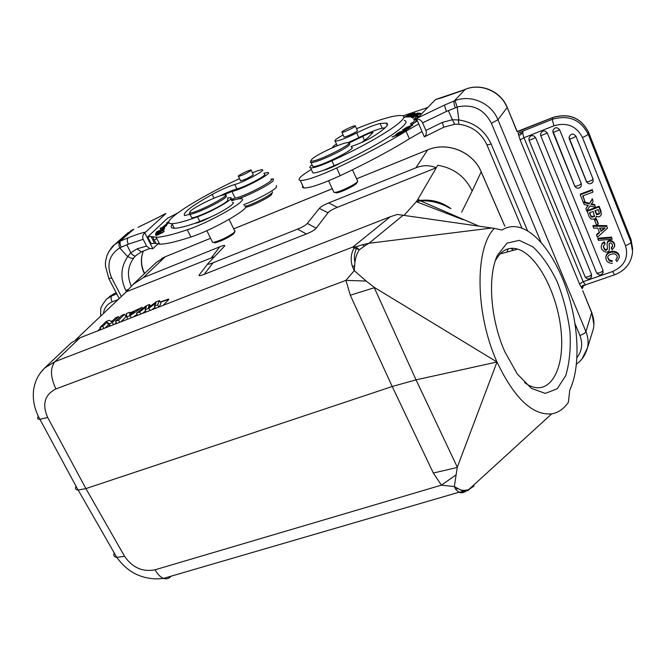 <?xml version="1.0" encoding="UTF-8"?>
<svg xmlns="http://www.w3.org/2000/svg" width="666" height="666" viewBox="0 0 666 666"><rect width="100%" height="100%" fill="white"/><g stroke="black" fill="none" stroke-linecap="round" stroke-linejoin="round"><path stroke-width="1" d="M524.567 382.6L527.755 384.69C549.217 397.119 564.651 370.338 561.255 332.759C558.266 295.329 537.862 255.17 517.665 249.109C508.383 246.47 500.924 250.399 495.288 260.897M130.794 252.789L137.054 248.851L141.317 251.873L142.324 251.54M130.819 252.822C132.825 255.378 134.424 256.377 135.606 255.819L141.3 251.873L149.783 248.51M143.165 239.327L146.595 246.07L149.733 248.576L152.855 248.701L144.813 232.867C142.774 234.657 142.224 236.805 143.165 239.327L128.28 244.197C126.981 241.259 126.981 239.119 128.297 237.762L120.496 241.025C119.63 242.191 119.88 244.239 121.245 247.169L119.747 247.91L127.639 256.66M119.755 247.885C118.615 244.905 118.648 242.715 119.855 241.308L133.808 229.196L127.031 233.608M126.44 291.675L125.857 290.551C120.055 278.38 120.654 267.091 127.656 256.693L127.847 256.302C130.453 258.241 132.384 258.833 133.633 258.067L135.614 255.811M127.847 256.302L130.777 252.864M121.245 247.169L126.865 244.805L130.811 252.772M128.28 244.197L126.873 244.797M156.635 234.332L159.44 232.609L159.64 233L156.685 234.432M155.661 234.415L155.678 234.923L160.598 232.534M160.548 232.426L155.686 234.399L155.894 234.815M163.112 229.712L162.912 230.403L160.115 231.726L160.315 231.102L156.643 233.375L156.86 232.7L155.894 233.158L155.628 233.991L163.836 230.095L164.077 229.254L163.112 229.712L163.411 230.303M159.349 231.56L159.624 232.093M155.894 233.158L156.185 233.724M168.964 221.545L166.7 222.885L168.881 222.053M168.873 222.028L162.479 227.297L160.073 228.338L161.164 229.387L166.666 225.483L164.61 226.373L164.818 226.798M162.904 228.155L162.479 227.297M164.61 226.373L169.006 222.635M157.892 231.868L164.785 228.038L156.718 231.768L162.945 229.012L156.044 232.842L164.252 228.929L157.942 231.968M157.742 234.832L163.386 231.718L157.809 234.948M162.571 232.6L164.286 231.244L155.969 235.564L162.571 232.6M245.479 207.326C251.706 206.577 273.301 195.429 271.786 193.756L272.211 192.574M245.463 206.26C254.062 204.096 273.967 193.44 272.477 191.825M243.689 204.637C254.936 200.682 272.602 191.375 276.224 187.512L276.532 185.473M271.029 179.129L273.435 178.904L273.093 180.886C268.897 185.323 245.704 196.928 235.889 199.484M234.981 199.725L231.31 200.025M234.64 232.309L233.425 234.016C227.506 238.153 221.378 241.084 215.035 242.815L213.52 242.382M190.293 211.239L189.677 212.621C192.574 215.334 236.438 192.391 223.593 194.922C217.124 195.862 194.122 207.126 190.293 211.239M189.619 212.812L189.202 214.036L189.943 214.194C194.48 214.693 222.619 201.19 226.315 196.736L226.165 195.271M191.134 216.6L191.7 217.74C196.062 218.265 222.544 205.736 227.547 200.782L227.88 198.809M250.924 170.571C246.553 173.451 242.407 175.391 238.478 176.39C236.105 176.39 249.325 169.688 251.065 169.996L250.924 170.571M253.138 174.359L253.138 174.95C248.709 177.897 244.497 179.87 240.493 180.861L240.426 180.453M252.406 172.819C257.451 170.721 260.706 169.697 262.188 169.747C266.958 169.713 243.731 182.234 234.798 184.49C228.546 186.388 220.995 189.71 212.163 194.455C191.875 205.786 182.651 212.82 184.474 215.568L190.001 214.31M227.497 198.018L230.153 197.636C236.588 197.352 213.003 211.28 197.519 216.8C185.073 221.337 176.565 223.618 171.994 223.643C157.018 223.967 196.403 198.451 239.544 178.605M172.269 224.201C170.288 226.815 170.962 228.172 174.309 228.263C178.197 228.305 185.081 226.648 194.963 223.301L209.89 217.399C224.5 210.772 237.063 202.298 232.434 202.339M219.822 195.962C226.823 192.516 232.526 190.168 236.93 188.919C245.879 186.721 269.064 174.167 264.277 174.151M194.963 223.301C197.902 222.96 202.872 220.987 209.89 217.399M235.106 230.977L233.816 232.75C227.347 237.254 220.662 240.459 213.744 242.349L212.645 242.424L212.238 241.6M263.836 173.227L267.765 172.511C274.201 172.569 241.317 189.968 231.91 191.442L223.61 194.913M231.044 199.475L235.106 198.06C244.555 196.711 277.364 179.279 270.879 179.104M231.651 200.732C236.022 199.309 239.086 198.651 240.851 198.751C251.548 198.351 210.806 222.161 187.296 229.787C172.461 234.748 162.088 237.238 156.185 237.246L151.04 236.472L147.71 236.871L151.132 243.606L154.479 243.256L159.674 244.156C165.626 244.255 176.032 241.866 190.884 236.988C214.419 229.52 255.02 205.594 244.247 205.802M154.437 240.418L156.685 238.245M147.71 236.871L167.466 218.298L177.347 213.195M165.942 213.545L144.813 232.867M152.855 248.701L159.032 242.89M153.863 239.269L152.805 239.951M157.617 217.749L138.103 227.281M115.651 317.774L111.538 321.753L109.224 320.296L106.194 321.487L99.975 327.439L102.755 326.348L107.043 322.236L109.332 323.776L112.321 322.61L118.423 316.683L115.651 317.774M100.999 329.595L99.975 327.439M103.913 328.455L102.755 326.348M105.062 328.013L108.342 324.833L107.043 322.236M110.389 325.932L109.332 323.776M108.342 324.833L110.115 326.04M113.478 324.725L112.321 322.61M119.131 317.873L118.423 316.683M114.61 324.284L116.217 322.71M121.645 315.418L115.568 321.337L118.615 320.146L124.659 314.235L121.645 315.418M116.592 323.51L115.568 321.337M119.772 322.269L118.615 320.146M120.896 321.836L126.115 316.691L124.659 314.235M130.353 314.602L129.787 313.594L129.737 315.026L134.39 311.788L129.787 313.594M126.756 316.966L130.07 315.667L142.141 307.384L129.77 313.045L129.753 312.237L126.465 313.528L126.756 316.966L127.797 319.139M131.202 317.815L130.07 315.667M142.765 308.408L142.141 307.384M133.2 317.033L137.071 314.36M130.136 312.895L129.753 312.237M148.368 307.692L156.077 301.914L159.482 300.574L157.626 304.895L154.429 306.144L156.002 302.963L148.859 308.325L145.08 309.798L146.403 306.685L139.627 311.929L136.522 313.145L146.237 305.777L149.55 304.479L148.368 307.692M150.483 306.102L149.55 304.479M137.521 315.351L136.522 313.145M140.776 314.077L139.627 311.929M142.366 313.461L145.613 310.93M146.12 311.996L145.08 309.798M150 310.481L148.859 308.325M151.69 309.823L154.987 307.342M155.461 308.35L154.429 306.144M158.808 307.043L157.626 304.895M159.324 306.843L160.914 303.08L159.482 300.574M160.431 302.239L168.848 299.35M126.632 315.476L125.624 315.867M112.179 321.129L111.172 321.52M100.524 328.596L98.451 330.586M163.195 305.336L168.548 299.783L168.515 299.059L160.29 301.989M151.257 305.519L150.35 305.877M126.607 315.176L125.483 315.617M112.704 320.621L110.881 321.337M100.4 328.338L97.785 330.844M356.568 178.846L427.78 149.825C447.452 141.425 472.902 151.806 481.152 171.67L481.193 171.853C473.035 151.873 447.244 141.383 427.614 149.917L415.934 167.782L328.646 202.947C323.793 204.928 320.687 206.726 319.322 208.35L307.317 223.435C305.836 225.2 302.572 227.098 297.519 229.137L213.053 262.779C209.041 264.352 207.367 264.585 208.025 263.478L224.642 246.054C225.241 245.021 223.626 245.279 219.772 246.811L143.29 277.63L132.867 284.598L126.357 291.783L214.51 256.643M415.934 167.782C422.877 165.026 429.653 165.018 436.272 167.765L337.371 207.334L328.646 202.947M319.322 208.35L327.997 212.795C329.337 211.139 332.459 209.315 337.371 207.334M327.997 212.795L316.208 228.188L307.317 223.435M297.519 229.137L306.36 233.957C311.472 231.91 314.752 229.986 316.208 228.188M306.36 233.957L204.187 274.35L213.053 262.779M199.55 274.534L199.209 274.975C198.526 276.124 200.183 275.924 204.187 274.35M417.823 199.534L420.587 200.416L417.374 200.216L436.305 167.732M449.9 208.233C440.501 202.847 430.661 200.383 420.379 200.841L420.587 200.424C431.643 199.184 441.766 201.94 450.957 208.674M478.912 226.149L420.379 200.841L416.308 201.698L417.357 200.216M416.308 201.698L463.02 219.688M404.062 215.351L416.034 202.023M455.769 475.099L441.433 485.148L454.32 486.588L457.292 467.166L497.002 361.996L416.042 379.853L374.192 287.487M457.292 467.166L416.042 379.853L392.224 386.505L85.906 488.594L47.686 417.482C41.925 404.237 44.664 394.73 55.919 388.944L345.937 280.369L366.15 281.052L374.625 287.637L350.299 295.221L345.937 280.369L354.262 270.637L354.379 269.763L354.262 270.637L366.167 281.035M497.002 361.996C475.066 313.411 474.625 248.443 494.305 228.355L501.914 230.045C511.796 224.009 522.577 225.924 534.249 235.797C545.138 245.413 554.537 259.607 562.429 278.355C578.313 316.25 581.909 364.552 569.763 390.093L568.381 402.347C563.777 408.916 558.208 412.754 551.689 413.861C532.525 415.567 514.302 398.276 497.002 361.996L374.65 287.612M406.901 116.683L405.586 116.891C406.61 115.892 408.799 114.802 412.146 113.645L413.111 113.187C412.995 112.579 404.079 116.9 404.603 117.349L408.699 115.867M408.641 115.734L406.851 116.55M355.203 126.24C353.929 127.789 343.098 132.75 341.949 132.309L341.999 131.851C343.356 130.27 354.104 125.358 355.236 125.799L355.203 126.24M357.276 130.353L357.384 130.827C356.102 132.426 345.105 137.454 343.931 136.98L343.889 136.597M351.099 146.487C358.358 144.197 365.717 140.867 373.16 136.48C385.431 128.663 389.826 124.192 386.363 123.06L380.136 123.485C374.284 124.892 366.483 128.047 356.735 132.95C346.054 138.237 338.861 140.976 335.181 141.175C333.941 140.618 336.596 138.545 343.148 134.948M312.329 171.686L312.903 172.927C314.602 173.102 318.082 172.244 323.343 170.346L340.776 162.82C383.008 143.098 413.686 122.086 404.287 120.429M356.526 128.68C380.452 119.039 395.671 114.685 402.189 115.618C412.304 117.099 376.74 140.493 331.893 160.797C321.104 165.609 314.011 167.999 310.606 167.957C309.19 167.732 309.682 166.675 312.079 164.777M323.343 170.346C328.405 168.956 334.215 166.45 340.776 162.82M336.963 145.105L337.221 145.771M347.91 142.666L358.832 137.621C368.564 132.717 376.365 129.579 382.234 128.213L385.173 127.772M412.562 116.808L413.386 115.776L411.122 117.333C414.169 117.233 416.491 114.019 418.922 113.57L419.921 113.095C417.657 113.57 416.017 114.419 415.001 115.634L415.093 115.851M415.035 115.618L412.612 116.991M407.942 116.575L414.968 112.987L406.651 117.074L409.257 116.492L407.942 116.575L408.116 116.983M415.684 113.67L410.281 116.6L415.684 113.67M410.597 115.984L409.315 117.058L416.783 113.903L418.015 112.845L410.672 116.15M400.474 133.35L391.991 136.971L399.533 134.449L394.056 136.139L402.555 132.517L395.587 134.674L400.532 133.483M402.056 131.485L399.791 133.017L405.203 130.444L403.654 131.785L406.626 129.787L399.217 132.243L396.153 134.307L399.542 132.318L402.164 131.718M421.32 113.928L420.671 113.461L412.013 117.516L412.695 118.049L413.719 117.574L413.153 117.133L413.411 117.716M413.153 117.133L417.64 115.668L417.116 115.276L417.349 115.801M417.116 115.276L419.771 114.028L421.212 114.036M420.671 113.461L420.97 114.152M415.209 122.303L415.642 121.728M416.342 120.579L415.967 118.49L413.12 122.427L410.797 123.368L411.397 124.742M416.267 119.189L416.691 118.814M419.006 116.275L417.191 116.342L413.594 119.53L415.967 118.49M413.528 123.376L413.12 122.427M410.797 123.368L410.847 125.091L417.424 120.887M417.349 120.721L415.526 121.462L415.742 121.961M415.526 121.462L416.966 119.847M417.191 116.342L417.724 117.574M408.849 127.88L404.82 129.862L406.069 128.854L408.957 128.138M408.283 128.605L410.248 127.214L402.489 129.937L405.261 129.429M405.153 129.179L403.754 130.353L408.266 128.613M411.705 125.499L411.896 125.508C410.989 126.415 408.782 127.406 405.278 128.471L405.036 128.48C406.127 127.497 408.358 126.507 411.705 125.499M407.642 126.773L404.046 128.946L409.324 127.206L412.903 125.041L407.7 126.898M402.847 115.884L427.597 107.567M361.53 142.516L368.19 137.496L373.043 132.359C370.954 132.592 367.524 133.941 362.745 136.405L348.759 143.132M332.575 147.71C332.401 147.069 333.699 145.829 336.455 143.989M418.731 123.918L406.044 131.16C386.971 142.857 363.844 155.136 336.68 167.99C318.448 176.34 306.318 180.511 300.291 180.503C296.928 179.662 300.599 175.982 311.305 169.472M302.789 185.856L302.472 187.296L303.779 187.987C309.856 188.112 321.986 184.007 340.193 175.691C367.316 162.862 390.384 150.566 409.382 138.786L422.028 131.518M416.608 119.006L424.342 136.855C426.273 135.381 426.798 133.25 425.899 130.478L422.594 122.852C421.178 120.246 419.18 118.964 416.608 119.006L435.531 99.525L463.353 90.093M598.168 224.217L596.328 219.647L594.613 220.28L596.445 224.842L598.168 224.217L598.259 223.476L596.428 218.914L596.328 219.647M594.613 220.28L594.705 219.539L596.428 218.914M617.332 257.201L615.775 259.948L617.34 257.609C616.858 251.065 607.226 254.404 607.65 257.625L607.667 257.534M609.465 260.206L609.398 261.014L612.179 261.388L612.245 260.581L609.465 260.206L607.708 257.267M612.179 261.388L612.245 260.581M612.42 263.295C608.025 263.203 605.827 261.155 605.835 257.151C607.367 249.667 620.287 251.04 619.13 257.967L616.891 261.522L615.775 259.948M619.13 257.967L619.18 257.168C620.337 250.25 607.442 248.884 605.91 256.352L605.835 257.151M607.65 257.725L609.398 261.014M599.508 213.561L596.753 213.986L595.196 210.706M596.661 214.668L599.508 213.928L598.135 209.632L594.88 210.822L596.653 214.677L596.736 213.994M594.48 216.508L593.19 211.447L589.477 212.812L591 216.492L589.793 212.695M594.572 215.842L591.808 216.567L591.108 215.801M594.438 216.592L594.53 215.901M591.808 216.567L591.716 217.249L594.48 216.525M591.008 216.483L591.716 217.249M599.017 206.968L601.315 214.277C600.507 216.75 598.826 217.416 596.295 216.259L595.787 217.965L594.455 219.114L590.992 219.031L589.069 216.592L587.079 210.681L599.1 206.252L599.017 206.968L586.962 211.397M599.1 206.252L600.874 210.664L601.315 214.277M607.159 245.846L607.117 243.923C607.617 238.894 615.276 241.417 614.61 246.653L612.096 249.908L611.346 247.477L612.72 245.821M611.28 248.26L612.712 246.22C612.462 244.089 611.538 243.007 609.923 242.965L609.065 244.072L609.457 249.092C608.999 254.92 600.199 251.332 601.348 245.896L602.181 243.256L601.348 245.896M609.457 249.092L609.115 243.731M602.097 244.039L604.162 242.557L604.986 244.181L605.069 243.398L604.237 241.783L604.162 242.557M604.237 241.783L602.181 243.256M604.986 244.181L603.254 246.204C604.287 250.408 605.685 251.365 607.442 249.059L607.201 245.837M607.442 248.618C605.752 250.474 604.387 249.542 603.321 245.837M614.61 246.653L614.676 245.871C615.342 240.642 607.683 238.128 607.176 243.148M612.179 239.277L611.621 237.879L597.86 238.961L598.426 240.368L612.179 239.277L611.621 237.879M597.86 238.961L597.951 238.195L611.688 237.104M594.613 205.286L591.957 204.612L592.066 203.904L594.713 204.579L595.437 207.326L590.076 205.886L586.713 210.781L585.872 208.699L588.269 205.436L584.19 204.529L583.416 202.156M592.265 199.434L589.194 203.913L592.365 198.726L593.115 201.557L591 204.379L591.957 204.612M589.194 203.913L583.358 202.472M593.115 201.557L592.365 198.726M592.066 203.904L591.483 203.754M595.437 207.326L594.713 204.579M585.872 208.699L587.912 205.353M584.074 201.915L589.302 203.205M584.948 201.59L582.667 195.937L593.048 192.066L592.324 190.251L580.253 194.763L583.258 202.214L584.948 201.59L583.016 195.812M593.048 192.066L592.324 190.251M580.253 194.763L580.377 194.072L592.424 189.569M535.639 137.654C533.025 134.665 530.777 134.923 528.896 138.436L529.095 140.251L585.189 276.998C587.487 277.281 589.618 276.482 591.566 274.592L535.639 137.654L529.145 140.359L528.896 138.436M591.108 277.63L591.566 274.592M602.638 273.601L603.088 270.596L547.319 133.017C544.622 129.987 542.349 130.295 540.509 133.933L540.725 135.631L596.686 273.077M603.088 270.596C601.123 272.494 598.975 273.301 596.653 273.01L540.759 135.722M580.136 187.529L581.343 185.947L581.318 183.625L559.673 129.812C556.884 126.74 554.595 127.098 552.805 130.877L575.033 186.705M581.318 183.625C579.229 185.381 577.047 186.255 574.766 186.23L553.063 132.526L559.673 129.812M591.932 183.083L593.156 181.427L593.106 179.179L575.923 136.155C573.018 133.05 570.712 133.466 569.014 137.404L586.871 182.434M593.106 179.179C591 180.952 588.802 181.826 586.496 181.793L569.272 138.844M604.262 228.047L600.998 230.794L599.916 228.08M600.923 231.502L605.161 227.963L599.55 228.08L600.998 230.794M597.76 228.105L599.583 232.634L596.578 235.223L597.385 237.229L607.5 228.172L606.776 226.365L592.956 226.249L593.722 228.147L597.76 228.105M607.5 228.172L606.776 226.365M596.578 235.223L596.669 234.465L599.383 232.134M592.956 226.249L593.056 225.499L606.851 225.616M458.816 119.972L457.192 107.101L455.028 100.649L454.245 100.957L465.193 89.352M517.007 131.593L552.78 117.541M455.328 107.75C454.004 104.387 453.638 102.114 454.245 100.957L444.405 105.103L446.403 111.447L457.192 107.101M527.622 230.969L491.233 144.131C484.748 130.236 473.942 122.178 458.807 119.972L452.405 119.747L454.595 124.217M448.36 110.639L452.397 119.73L442.149 122.452L443.889 127.139L424.433 136.83M458.308 119.83L458.974 124.292M454.62 124.234L455.078 124.251M443.839 127.164L454.62 124.284M517.324 131.835L552.755 117.616L552.197 119.356L553.904 125.807L523.976 137.729C522.768 134.515 522.494 132.276 523.143 131.011L518.265 133.058M465.168 89.352C480.91 82.717 500.799 91.234 507.151 107.251L517.299 131.785M632.6 251.582L631.052 239.693L588.494 132.209C580.902 117.74 568.989 112.87 552.755 117.616L552.938 117.482C569.014 112.812 580.844 117.649 588.436 132.01L588.145 134.049C580.502 119.497 568.523 114.594 552.197 119.356L523.135 131.011L521.378 133.924C520.346 135.481 519.289 135.348 518.215 133.525L520.154 139.918L523.976 137.729L583.158 281.71L612.653 271.503C624.483 266.15 628.771 257.551 625.499 245.696C628.771 244.439 630.585 243.24 630.952 242.099L632.6 251.582C631.51 262.862 625.466 270.612 614.46 274.842L612.653 271.503M521.445 133.908L519.713 132.692M585.714 284.757L584.964 285.14M584.914 285.148L583.657 285.239M583.649 285.215L583.091 286.08M583.616 285.248C582.051 285.398 581.535 286.488 582.067 288.528L579.545 284.016L583.158 281.71L585.447 284.848L585.988 284.657M464.918 89.452L463.295 90.143L464.868 89.51C480.452 82.701 500.849 91.359 507.126 107.601L497.935 119.73L491.425 123.31L541.258 242.79M424.342 136.855L424.808 136.622M441.325 97.902L435.531 99.525M312.063 158.999L310.905 160.731C312.304 164.56 359.931 140.742 346.928 142.732C340.601 143.365 317.058 154.354 312.063 158.999M311.047 160.881L310.373 162.188L311.03 162.504C315.135 163.586 345.962 149.367 349.642 144.664L349.625 143.207M312.379 165.426L312.87 166.492C318.49 167.824 358.658 147.702 351.423 147.194M357.759 180.952C358.483 182.867 340.576 191.908 335.09 192.382L333.899 192.391L333.549 191.633M357.559 181.477L356.635 183.35C354.137 186.155 340.676 192.516 336.422 192.89L334.923 192.399M504.895 351.906L504.02 349.85C490.234 317.69 487.587 275.591 497.46 255.278L506.959 243.157L519.28 240.359L532.808 246.778C541.908 255.261 550.049 266.949 557.242 281.835C563.494 297.885 567.748 314.535 569.996 331.81C570.895 348.609 569.472 363.22 565.717 375.632L557.184 388.794L545.329 393.398L531.476 388.428L517.349 374.067L504.895 351.906M368.989 243.223L364.252 246.179L362.495 244.738L368.997 243.281L491.833 228.005L397.311 214.444L390.259 216.775L352.897 247.028L355.96 246.795L359.29 249.775C357.026 253.255 355.561 257.467 354.895 262.412L354.478 267.582M354.57 265.717L352.447 266.6C350.324 259.906 350.874 253.746 354.087 248.11L352.897 247.028L54.962 361.655L80.103 337.745L390.259 216.775M353.921 265.975L354.437 267.607M364.269 246.245L359.315 249.8L356.427 248.526C354.37 252.997 353.862 257.625 354.886 262.404M362.495 244.747L355.96 246.786L354.087 248.102M356.41 248.56L354.079 248.102M354.478 267.59L354.379 269.763M352.447 266.6L353.979 270.18M491.833 228.005L494.305 228.355M76.049 486.263C74.883 488.536 75.566 489.793 78.088 490.043L85.906 488.594L124.542 556.26C132.376 567.648 142.541 572.161 155.036 569.805L441.433 485.148L433.341 473.051L457.084 467.474M463.694 491.466L467.973 490.576L469.405 489.285M455.577 489.219L454.329 486.588L460.264 489.751C462.787 490.651 465.617 490.592 468.756 489.568L474.109 486.013M460.273 489.768L463.644 491.458M457.617 488.586L455.586 489.277L458.957 492.216C460.647 493.215 462.845 492.973 465.542 491.483M510.631 248.376L513.761 250.191M461.688 212.146L472.169 191.025C465.226 176.632 453.754 168.04 437.753 165.251L436.288 167.732M75.791 339.693L126.357 291.783M71.287 342.807L80.103 337.745M39.927 373.443L44.505 368.132M44.555 368.082L54.962 361.655C50.033 367.957 50.35 377.048 55.919 388.944M143.348 251.149C140.526 258.291 140.942 265.726 144.605 273.451L144.655 273.46M144.422 273.676C140.784 266.05 140.418 258.541 143.315 251.157M100.608 316.184L100.741 309.832C100.3 308.183 102.264 304.595 106.652 299.051L111.771 295.904C110.764 297.186 110.881 299.184 112.129 301.898C107.118 304.079 104.221 307.942 103.438 313.495M116.783 293.897L111.771 295.904L114.46 293.515L106.652 299.051M116.192 292.774L114.46 293.515L116.217 292.815M121.362 296.512L111.73 278.013C106.26 265.135 108.933 255.078 119.73 247.852M111.73 278.013L108.783 278.555M108.666 251.773L114.386 244.788L119.855 241.3M128.297 289.402L125.857 290.551M133.633 258.067C127.639 266.542 126.856 275.89 131.294 286.13M138.037 227.331L157.609 217.765M197.519 216.8L199.875 221.57M213.986 198.193L212.163 194.455M236.93 188.919L234.798 184.49M231.91 191.442L235.106 198.06M187.296 229.787L190.884 236.988M152.556 236.705L156.011 243.523M157.825 217.674L165.21 213.794M145.313 232.134C141.209 233.008 135.531 234.882 128.297 237.762M137.054 248.851L146.595 246.07M118.265 299.45L112.129 301.898M219.772 246.811L211.388 257.75M350.299 295.221L392.224 386.505L433.341 473.051M334.207 165.859L331.893 160.797M358.832 137.621L356.735 132.95M382.234 128.213L380.136 123.485M364.543 140.434L362.745 136.405M340.193 175.691L336.68 167.99M409.382 138.786L406.044 131.16M595.928 213.436L596.02 212.754M600.782 211.388L600.874 210.664M609.157 244.355L609.082 245.138M585.114 276.84L529.145 140.359M547.319 133.017L540.775 135.731L540.509 133.933M575.923 136.155C573.767 137.845 571.553 138.744 569.288 138.861L569.014 137.404M553.904 125.807C566.866 122.044 576.381 125.941 582.45 137.479C585.764 136.105 587.662 134.965 588.145 134.049L630.952 242.099L630.968 239.41L588.494 132.159M614.71 274.758L585.564 284.807M575.008 323.709L579.895 335.431C583.008 343.623 581.992 351.074 576.864 357.792M457.184 107.035C472.544 103.68 483.957 109.107 491.425 123.31M579.895 335.431C583.158 334.34 585.173 333.075 585.93 331.635C588.145 337.104 588.644 342.59 587.404 348.093L581.992 358.891M455.036 100.641C471.012 94.222 491.5 103.272 497.935 119.73L585.93 331.635L591.741 312.587M517.016 131.535L507.217 107.417M491.233 144.131L486.938 144.83M592.166 332.792L593.264 329.27C594.472 323.909 594.005 318.564 591.866 313.245L582.742 290.659M579.545 284.016L520.154 139.918M625.499 245.696L582.45 137.479M459.89 91.492L441.183 97.977M459.823 91.55L463.295 90.143M425.899 130.478L442.149 122.452M446.403 111.447L422.594 122.852M444.405 105.103L417.066 118.24M368.989 243.281L403.196 215.226M155.036 569.805C157.584 574.283 160.423 577.147 163.545 578.379C166.525 579.412 169.006 578.687 170.987 576.207M38.337 416.375C36.996 418.306 37.496 419.289 39.843 419.314M44.58 368.115C40.643 371.986 37.662 376.473 35.656 381.585C34.224 386.005 33.491 389.335 33.45 391.583C32.701 401.024 34.857 410.264 39.935 419.314L47.686 417.482M124.542 556.26L116.775 557.375L78.222 490.109M116.675 557.359C114.069 556.876 113.245 555.377 114.186 552.855M504.795 226.19L481.193 171.853L472.169 191.025M507.042 252.048L508.158 248.843M508.05 248.876L506.934 252.081M210.598 238.27L165.226 256.768L210.606 238.286M332.226 188.761L233.708 228.879M143.29 277.63L165.226 256.768L156.377 262.371M499.983 254.004L517.665 249.109M114.602 293.406L109.357 296.653M119.214 298.551L108.949 278.871L105.419 266.059C105.636 262.512 104.637 263.886 107.218 254.812C110.265 249.067 112.654 245.729 114.402 244.805M160.581 232.542L160.364 232.118M232.043 200.608L231.826 200.166M189.677 212.621L189.202 214.036M189.943 214.194L191.7 217.74M238.478 176.39L240.626 180.861M251.199 170.28L253.33 174.758M171.994 223.643L174.309 228.263M234.615 232.392L234.84 231.751M215.035 242.815L213.744 242.349M206.843 230.661L212.645 242.424M229.104 219.414L234.615 230.736M156.185 237.246L159.674 244.156M154.479 243.256L151.04 236.472M157.717 217.699L165.334 213.694M133.891 229.129L130.603 230.877M114.327 244.847L127.805 232.925M199.209 274.975L208.025 263.478M357.451 130.752L355.344 126.049M344.072 136.996L341.949 132.309M312.903 172.927L310.606 167.957M337.254 145.754L335.181 141.175M387.296 125.191L386.363 123.06M303.779 187.987L300.291 180.503M585.198 277.006C587.578 279.695 589.743 279.52 591.691 276.498M596.653 273.01C599.092 275.732 601.281 275.541 603.213 272.436M552.805 130.877L553.071 132.534M574.766 186.23C577.014 188.953 579.212 188.861 581.343 185.947M586.496 181.793C588.811 184.565 591.025 184.44 593.156 181.427M631.052 239.618L632.683 249.126M576.356 364.077C581.435 360.88 585.098 355.586 587.362 348.185M458.707 124.267L454.603 124.284M521.961 228.205L487.029 145.071C481.385 132.9 471.936 125.966 458.674 124.259M591.908 312.945L593.897 324.65M587.404 348.093L593.264 329.27M584.84 285.198L583.458 285.897L582.209 288.661M584.906 285.19L585.447 284.84M582.833 290.925L591.766 312.612M310.905 160.731L310.373 162.188M312.87 166.492L311.03 162.504M357.351 180.569L352.472 169.805M333.899 192.391L328.579 180.819M336.422 192.89L335.09 192.382M468.797 489.543L463.986 491.508M468.756 489.568L551.706 413.877M458.824 492.149L463.961 491.55M116.775 557.375C123.601 566.658 131.485 572.868 140.434 576.007C147.952 578.662 155.653 579.453 163.545 578.379L458.966 492.241M39.935 419.314L78.055 489.985M481.21 171.795L504.845 226.207M233.699 228.854L332.217 188.736M356.56 178.821L427.639 149.875M44.472 368.165L71.57 342.54M132.867 284.598L156.319 262.429M165.285 256.718L161.513 258.583M495.829 259.307L497.46 255.278"/></g></svg>
